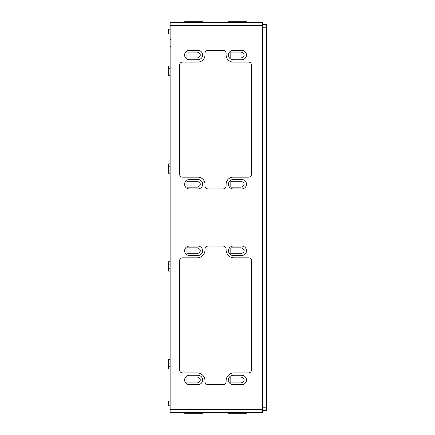 <?xml version="1.0" encoding="UTF-8"?>
<svg xmlns="http://www.w3.org/2000/svg" width="435" height="435" viewBox="0 0 435 435"><rect width="100%" height="100%" fill="white"/><g stroke="black" fill="none" stroke-linecap="round" stroke-linejoin="round"><path stroke-width="0.65" d="M170.128 359.614L168.562 359.614L168.562 369.01L170.128 369.01M170.128 261.739L168.562 261.739L168.562 271.135L170.128 271.135M170.128 163.864L168.562 163.864L168.562 173.26L170.128 173.26M170.128 65.989L168.562 65.989L168.562 75.385L170.128 75.385M170.128 401.113L168.562 401.113L168.562 405.811L170.128 405.811M170.128 29.188L168.562 29.188L168.562 33.886L170.128 33.886M248.428 177.175A3.132 3.132 0 0 0 251.56 174.043L251.56 65.206A3.132 3.132 0 0 0 248.428 62.074L233.16 62.074A7.047 7.047 0 0 1 226.113 55.027L226.113 53.461A3.132 3.132 0 0 0 222.981 50.329L208.104 50.329A3.132 3.132 0 0 0 204.972 53.461L204.972 55.027A7.047 7.047 0 0 1 197.925 62.074L182.656 62.074A3.132 3.132 0 0 0 179.524 65.206L179.524 174.043A3.132 3.132 0 0 0 182.656 177.175L197.925 177.175A7.047 7.047 0 0 1 204.972 184.222L204.972 185.788A3.132 3.132 0 0 0 208.104 188.92L222.981 188.92A3.132 3.132 0 0 0 226.113 185.788L226.113 184.222A7.047 7.047 0 0 1 233.16 177.175L248.428 177.175M248.428 372.925A3.132 3.132 0 0 0 251.56 369.793L251.56 260.957A3.132 3.132 0 0 0 248.428 257.825L233.943 257.825A7.83 7.83 0 0 1 226.113 249.994L226.113 249.211A3.132 3.132 0 0 0 222.981 246.079L208.104 246.079A3.132 3.132 0 0 0 204.972 249.211L204.972 249.994A7.83 7.83 0 0 1 197.142 257.825L182.656 257.825A3.132 3.132 0 0 0 179.524 260.957L179.524 369.793A3.132 3.132 0 0 0 182.656 372.925L197.142 372.925A7.83 7.83 0 0 1 204.972 380.755L204.972 381.538A3.132 3.132 0 0 0 208.104 384.671L222.981 384.671A3.132 3.132 0 0 0 226.113 381.538L226.113 380.755A7.83 7.83 0 0 1 233.943 372.925L248.428 372.925M262.522 22.299L262.522 412.701L170.128 412.701L170.128 22.299L262.522 22.299M262.522 410.352L266.438 410.352L266.438 24.648L262.522 24.648M246.471 412.701L246.471 413.25L228.462 413.25L228.462 412.701M246.471 22.299L246.471 21.75L228.462 21.75L228.462 22.299M202.623 412.701L202.623 413.25L184.614 413.25L184.614 412.701M202.623 22.299L202.623 21.75L184.614 21.75L184.614 22.299M241.305 382.909L230.811 382.909L230.811 377.036L241.305 377.036L242.986 378.004A2.273 2.273 0 0 1 242.986 381.941L241.305 382.909M197.457 382.909L186.963 382.909L186.963 377.036L197.457 377.036L199.138 378.004A2.273 2.273 0 0 1 199.138 381.941L197.457 382.909M197.457 253.714L186.963 253.714L186.963 247.841L197.457 247.841L199.138 248.809A2.273 2.273 0 0 1 199.138 252.746L197.457 253.714M241.305 253.714L230.811 253.714L230.811 247.841L241.305 247.841L242.986 248.809A2.273 2.273 0 0 1 242.986 252.746L241.305 253.714M241.305 187.159L230.811 187.159L230.811 181.286L241.305 181.286L242.986 182.254A2.273 2.273 0 0 1 242.986 186.191L241.305 187.159M197.457 187.159L186.963 187.159L186.963 181.286L197.457 181.286L199.138 182.254A2.273 2.273 0 0 1 199.138 186.191L197.457 187.159M197.457 57.964L186.963 57.964L186.963 52.091L197.457 52.091L199.138 53.059A2.273 2.273 0 0 1 199.138 56.996L197.457 57.964M241.305 57.964L230.811 57.964L230.811 52.091L241.305 52.091L242.986 53.059A2.273 2.273 0 0 1 242.986 56.996L241.305 57.964M233.16 384.671L241.773 384.671A4.698 4.698 0 0 0 246.471 379.972A4.698 4.698 0 0 0 241.773 375.274L233.16 375.274A4.698 4.698 0 0 0 228.462 379.972A4.698 4.698 0 0 0 233.16 384.671M189.312 384.671L197.925 384.671A4.698 4.698 0 0 0 202.623 379.972A4.698 4.698 0 0 0 197.925 375.274L189.312 375.274A4.698 4.698 0 0 0 184.614 379.972A4.698 4.698 0 0 0 189.312 384.671M189.312 255.475L197.925 255.475A4.698 4.698 0 0 0 202.623 250.777A4.698 4.698 0 0 0 197.925 246.079L189.312 246.079A4.698 4.698 0 0 0 184.614 250.777A4.698 4.698 0 0 0 189.312 255.475M233.16 255.475L241.773 255.475A4.698 4.698 0 0 0 246.471 250.777A4.698 4.698 0 0 0 241.773 246.079L233.16 246.079A4.698 4.698 0 0 0 228.462 250.777A4.698 4.698 0 0 0 233.16 255.475M233.16 188.92L241.773 188.92A4.698 4.698 0 0 0 246.471 184.222A4.698 4.698 0 0 0 241.773 179.524L233.16 179.524A4.698 4.698 0 0 0 228.462 184.222A4.698 4.698 0 0 0 233.16 188.92M189.312 188.92L197.925 188.92A4.698 4.698 0 0 0 202.623 184.222A4.698 4.698 0 0 0 197.925 179.524L189.312 179.524A4.698 4.698 0 0 0 184.614 184.222A4.698 4.698 0 0 0 189.312 188.92M189.312 59.725L197.925 59.725A4.698 4.698 0 0 0 202.623 55.027A4.698 4.698 0 0 0 197.925 50.329L189.312 50.329A4.698 4.698 0 0 0 184.614 55.027A4.698 4.698 0 0 0 189.312 59.725M233.16 59.725L241.773 59.725A4.698 4.698 0 0 0 246.471 55.027A4.698 4.698 0 0 0 241.773 50.329L233.16 50.329A4.698 4.698 0 0 0 228.462 55.027A4.698 4.698 0 0 0 233.16 59.725M262.522 407.22L266.438 407.22M262.522 27.78L266.438 27.78M233.16 22.299L233.16 21.75M241.773 22.299L241.773 21.75M189.312 22.299L189.312 21.75M197.925 22.299L197.925 21.75M262.522 409.569L170.128 409.569M262.522 25.431L170.128 25.431M189.312 413.25L189.312 412.701M197.925 413.25L197.925 412.701M233.16 413.25L233.16 412.701M241.773 413.25L241.773 412.701M170.911 46.072L170.128 46.855M170.911 39.808L170.128 39.025M170.128 361.963L168.562 361.963M170.128 366.661L168.562 366.661M170.128 264.089L168.562 264.089M170.128 268.786L168.562 268.786M170.128 166.213L168.562 166.213M170.128 170.911L168.562 170.911M170.128 68.338L168.562 68.338M170.128 73.036L168.562 73.036"/></g></svg>
